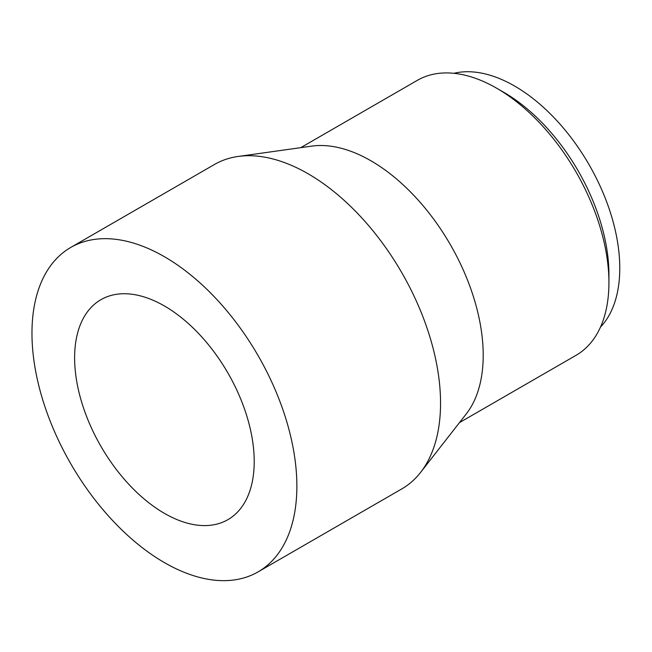 <?xml version="1.0" encoding="UTF-8"?>
<svg xmlns="http://www.w3.org/2000/svg" width="652" height="652" viewBox="0 0 652 652"><rect width="100%" height="100%" fill="white"/><g stroke="black" fill="none" stroke-linecap="round" stroke-linejoin="round"><path stroke-width="0.98" d="M600.451 327.157A148.689 85.844 -120 0 0 588.984 164.54A148.689 85.844 -120 0 0 453.89 73.301M459.464 422.618L576.05 355.316A158.746 91.655 -120 0 0 608.927 282.642L608.927 274.435A148.689 85.844 -120 0 0 503.784 92.323L496.677 88.224A158.746 91.655 -120 0 0 417.304 80.359L300.727 147.67M164.418 513.36A126.993 73.326 -120 0 0 227.915 519.644A126.993 73.326 -120 0 0 227.915 373.001A126.993 73.326 -120 0 0 100.921 299.684A126.993 73.326 -120 0 0 81.451 401.445A126.993 73.326 -120 0 0 164.418 513.36M164.418 562.611A187.32 108.15 -120 0 0 258.078 571.885A187.32 108.15 -120 0 0 258.078 355.593A187.32 108.15 -120 0 0 70.758 247.442A187.32 108.15 -120 0 0 42.046 397.541A187.32 108.15 -120 0 0 164.418 562.611M258.078 571.885L401.754 488.935A187.32 108.15 -120 0 0 420.589 472.398A187.32 108.15 -120 0 0 401.754 272.634A187.32 108.15 -120 0 0 238.176 156.447A187.32 108.15 -120 0 0 214.435 164.491L70.758 247.442M420.589 472.398L466.294 413.881A158.746 91.655 -120 0 0 450.328 244.598A158.746 91.655 -120 0 0 311.705 146.121L238.176 156.447M608.927 282.642A158.746 91.655 -120 0 0 496.677 88.224"/></g></svg>
